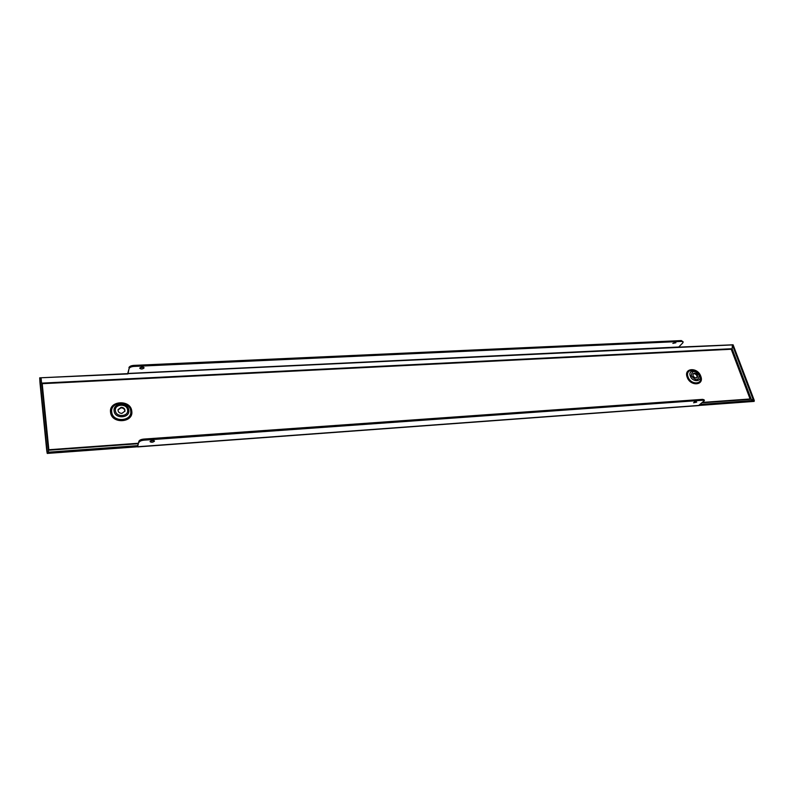 <?xml version="1.0" encoding="UTF-8"?>
<svg xmlns="http://www.w3.org/2000/svg" width="794" height="794" viewBox="0 0 794 794"><rect width="100%" height="100%" fill="white"/><g stroke="black" fill="none" stroke-linecap="round" stroke-linejoin="round"><path stroke-width="1.19" d="M139.794 368.118C141.282 366.848 142.712 366.729 144.071 367.751L144.061 367.93C142.573 369.2 141.143 369.319 139.784 368.297L139.794 368.118M154.453 441.196L154.473 441.037C153.093 440.154 151.624 440.313 150.076 441.514L150.066 441.672C151.446 442.556 152.905 442.397 154.453 441.196M672.836 343.415L675.902 342.77L672.836 343.415M696.725 402.111L693.599 402.786L696.725 402.111M693.142 373.825L693.896 373.617C696.437 374.182 697.43 375.572 696.874 377.765M696.13 377.974C693.361 377.239 692.437 375.77 693.361 373.577L694.393 373.17C697.162 373.905 698.075 375.373 697.142 377.577L696.13 377.974M124.876 411.361C124.817 409.168 123.517 407.997 120.996 407.848L118.018 409.903M121.125 407.322L118.068 409.635C117.959 411.947 119.239 413.198 121.909 413.396L124.946 411.103C125.075 408.781 123.804 407.521 121.125 407.322M733.07 344.884L678.334 347.425L682.731 342.958L683.197 341.916L681.649 341.41L133.839 366.431C131.199 366.679 129.611 367.404 129.065 368.624L127.913 373.944L39.7 377.835L39.968 382.579L39.809 378.192M678.334 347.425L39.7 377.835M138.225 443.717L48.315 450.248M48.891 450.198L42.151 383.115L41.586 383.145M42.082 383.77L42.052 383.115M47.243 453.424L46.737 450.615L47.203 452.272L137.6 445.652L137.6 446.774L47.243 453.424L47.203 452.272M700.546 404.444L754.121 400.414M702.958 402.389L750.102 398.975L731.234 349.251L732.137 348.903L751.015 398.628L750.102 398.975L751.263 399.253M699.385 405.436L754.151 401.397L754.3 400.504M48.265 449.712L48.762 450.208M678.423 347.137L733.09 344.785M41.645 383.71L731.234 349.251L732.048 348.705M40.067 383.641L39.829 378.311L41.099 378.252L48.494 452.044L47.193 452.133L39.829 378.311M47.193 452.133L46.657 449.692M129.065 368.624L127.725 373.607M140.052 367.741L143.664 367.275M672.905 343.355L675.317 342.502M128.926 367.592C129.472 366.371 131.06 365.637 133.7 365.399L133.839 366.431M681.649 341.41L681.351 340.576L133.7 365.399M681.351 340.576L683.197 341.916M137.69 445.642L138.93 441.206C139.496 440.084 141.143 439.37 143.853 439.072L702.541 399.362L704.08 399.779L704.397 400.642L702.849 400.236L702.541 399.362M137.6 446.774L138.93 441.206M698.66 405.486L704.397 400.642M143.853 439.072L144.002 440.174L702.849 400.236M144.002 440.174C141.292 440.472 139.655 441.186 139.079 442.308M153.897 440.561L150.483 441.047M696.149 401.436L694.115 402.121M751.144 398.955L750.3 399.263M751.015 398.628L751.313 399.392L754.26 400.404L733.12 344.884L732.376 344.914L732.137 348.903M753.506 400.464L732.376 344.914M690.323 376.038C692.447 382.579 702.362 381.944 699.762 375.473C697.648 368.992 687.773 369.547 690.323 376.038M700.268 376.177C703.633 384.554 690.79 385.388 688.051 376.922C684.765 368.515 697.539 367.791 700.268 376.177M699.177 375.334C698.521 380.902 695.901 381.06 691.326 375.81C692.001 370.252 694.621 370.093 699.177 375.334M687.147 377.13C683.485 367.751 697.747 366.947 700.794 376.296C704.556 385.646 690.214 386.599 687.147 377.13M114.108 411.024C112.738 402.816 128.052 401.943 128.777 410.131C130.256 418.309 114.822 419.292 114.108 411.024M130.702 410.925C129.769 400.355 109.969 401.466 111.726 412.086C112.649 422.815 132.628 421.505 130.702 410.925M127.606 409.982C127.01 403.163 114.247 403.898 115.398 410.726C115.993 417.604 128.827 416.79 127.606 409.982M110.565 412.354C111.597 424.333 133.918 422.865 131.754 411.054C130.702 399.263 108.609 400.494 110.565 412.354M138.355 443.26L48.821 449.741M750.37 399.313L702.491 402.786M731.185 348.755L42.151 383.115M46.638 449.543L40.057 383.482M678.513 347.018L127.943 373.458M699.435 405.397L137.848 446.714M40.057 383.562L46.638 449.612M137.729 446.903L699.028 405.565"/></g></svg>
